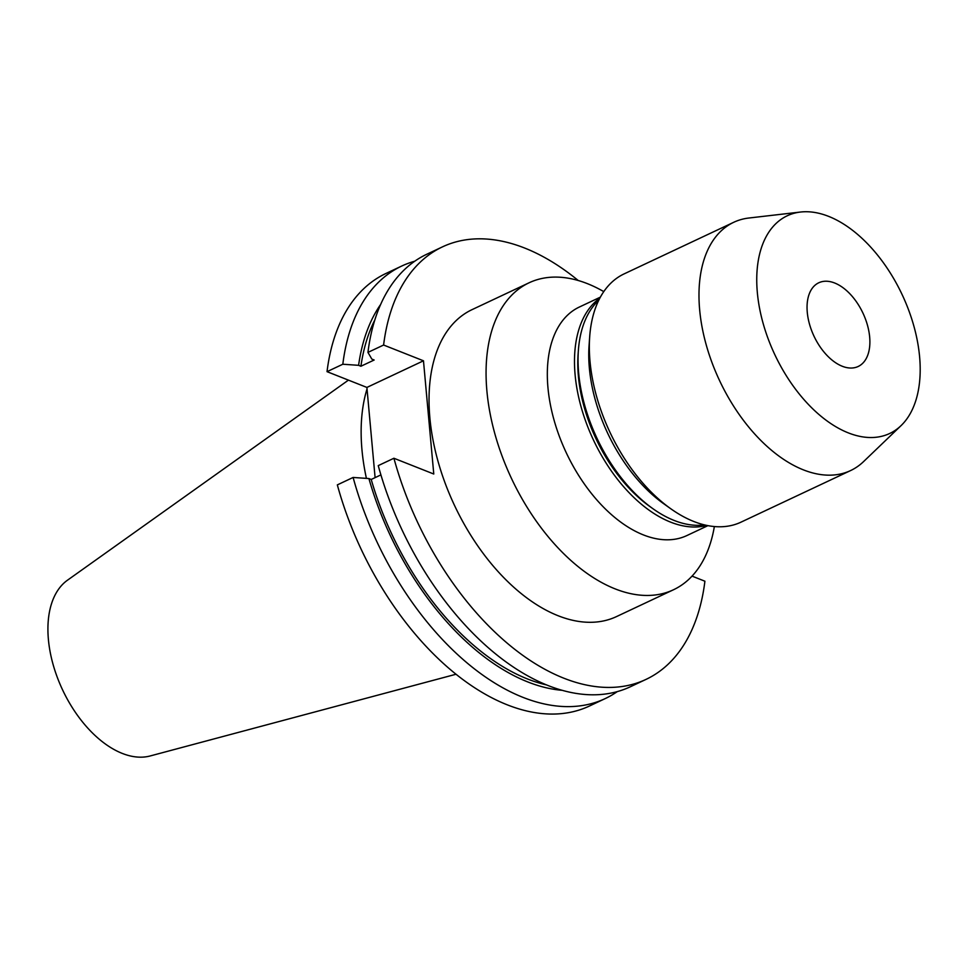 <?xml version="1.0" encoding="UTF-8"?>
<svg xmlns="http://www.w3.org/2000/svg" width="968" height="968" viewBox="0 0 968 968"><rect width="100%" height="100%" fill="white"/><g stroke="black" fill="none" stroke-linecap="round" stroke-linejoin="round"><path stroke-width="1.45" d="M807.276 312.301A46.258 27.056 -115.2 0 1 818.771 282.777A46.258 27.056 -115.2 0 1 850.303 294.236A46.258 27.056 -115.2 0 1 869.663 336.973A46.258 27.056 -115.2 0 1 858.168 366.485A46.258 27.056 -115.2 0 1 826.636 355.026A46.258 27.056 -115.2 0 1 807.276 312.301M603.766 291.61A169.618 99.22 64.8 0 0 529.048 282.801L472.021 309.651A169.618 99.22 64.8 0 0 429.877 417.898A169.618 99.22 64.8 0 0 500.855 574.581A169.618 99.22 64.8 0 0 616.495 616.592L673.534 589.742A169.618 99.22 64.8 0 0 714.36 526.556M529.048 282.801A169.618 99.22 64.8 0 0 486.904 391.048A169.618 99.22 64.8 0 0 557.895 547.743A169.618 99.22 64.8 0 0 673.534 589.742M600.366 297.14L579.324 307.05A126.276 73.87 64.8 0 0 547.948 387.636A126.276 73.87 64.8 0 0 600.789 504.28A126.276 73.87 64.8 0 0 686.881 535.558L707.923 525.648M599.821 298.168A126.276 73.87 64.8 0 0 575.113 374.846A126.276 73.87 64.8 0 0 706.785 525.418M598.756 300.249A126.276 73.87 64.8 0 0 578.38 350.38L578.102 354.227A121.423 71.027 64.8 0 0 578.392 376.141A121.423 71.027 64.8 0 0 649.746 506.433L652.88 508.672A126.276 73.87 64.8 0 0 704.51 524.91M578.38 350.38A126.276 73.87 64.8 0 0 578.67 373.164A126.276 73.87 64.8 0 0 652.88 508.672M800.5 212.04L748.893 218.018A137.202 80.259 64.8 0 0 733.756 222.277L624.106 273.896A137.202 80.259 64.8 0 0 589.693 336.695L589.076 345.346A126.276 73.87 64.8 0 0 589.367 368.13A126.276 73.87 64.8 0 0 663.576 503.638L670.655 508.672A137.202 80.259 64.8 0 0 740.98 522.163L850.618 470.557A137.202 80.259 64.8 0 0 863.553 461.615L901.039 425.642A120.298 70.374 64.8 0 0 919.6 356.708A120.298 70.374 64.8 0 0 800.5 212.04A120.298 70.374 64.8 0 0 757.339 292.554A120.298 70.374 64.8 0 0 815.177 411.134A120.298 70.374 64.8 0 0 901.039 425.642M589.693 336.695A137.202 80.259 64.8 0 0 590.02 361.451A137.202 80.259 64.8 0 0 670.655 508.672M733.756 222.277A137.202 80.259 64.8 0 0 699.658 309.833A137.202 80.259 64.8 0 0 757.085 436.58A137.202 80.259 64.8 0 0 850.618 470.557M348.432 380.134L67.457 580.219A97.659 57.124 64.8 0 0 48.4 639.485A97.659 57.124 64.8 0 0 150.185 755.96L456.049 674.236M367.029 388.918A169.618 99.22 64.8 0 0 361.971 449.854A169.618 99.22 64.8 0 0 366.412 478.374M578.198 280.49A239.011 139.815 64.8 0 0 442.473 246.864A239.011 139.815 64.8 0 0 383.606 345.031L367.949 352.4L371.833 359.092L374.156 360.011L360.907 366.243L358.596 365.323L342.817 364.234L327.027 371.664L366.896 387.43L375.1 477.623M393.916 458.251A239.011 139.815 64.8 0 0 646.055 679.379L630.398 686.748A239.011 139.815 64.8 0 1 378.246 465.62L393.916 458.251L433.773 474.017L423.476 360.798L383.606 345.031M646.055 679.379A239.011 139.815 64.8 0 0 704.91 581.211L692.047 576.117M442.473 246.864L426.803 254.233A239.011 139.815 64.8 0 0 367.949 352.4M374.822 319.948A221.684 129.676 64.8 0 0 360.907 366.243M353.114 477.454A239.011 139.815 64.8 0 0 605.254 698.569L589.476 706.011A239.011 139.815 64.8 0 1 337.336 484.883L353.114 477.454L368.905 478.543L371.216 479.462L380.908 474.889M371.216 479.462A221.684 129.676 64.8 0 0 546.63 684.933M380.654 304.448A224.975 131.6 64.8 0 0 358.596 365.323M368.905 478.543A224.975 131.6 64.8 0 0 562.287 690.329M414.74 261.227A239.011 139.815 64.8 0 0 401.672 266.067A239.011 139.815 64.8 0 0 342.817 364.234M605.254 698.569A239.011 139.815 64.8 0 0 617.318 691.588M401.672 266.067L385.893 273.496A239.011 139.815 64.8 0 0 327.027 371.664M423.476 360.798L366.896 387.43"/></g></svg>
